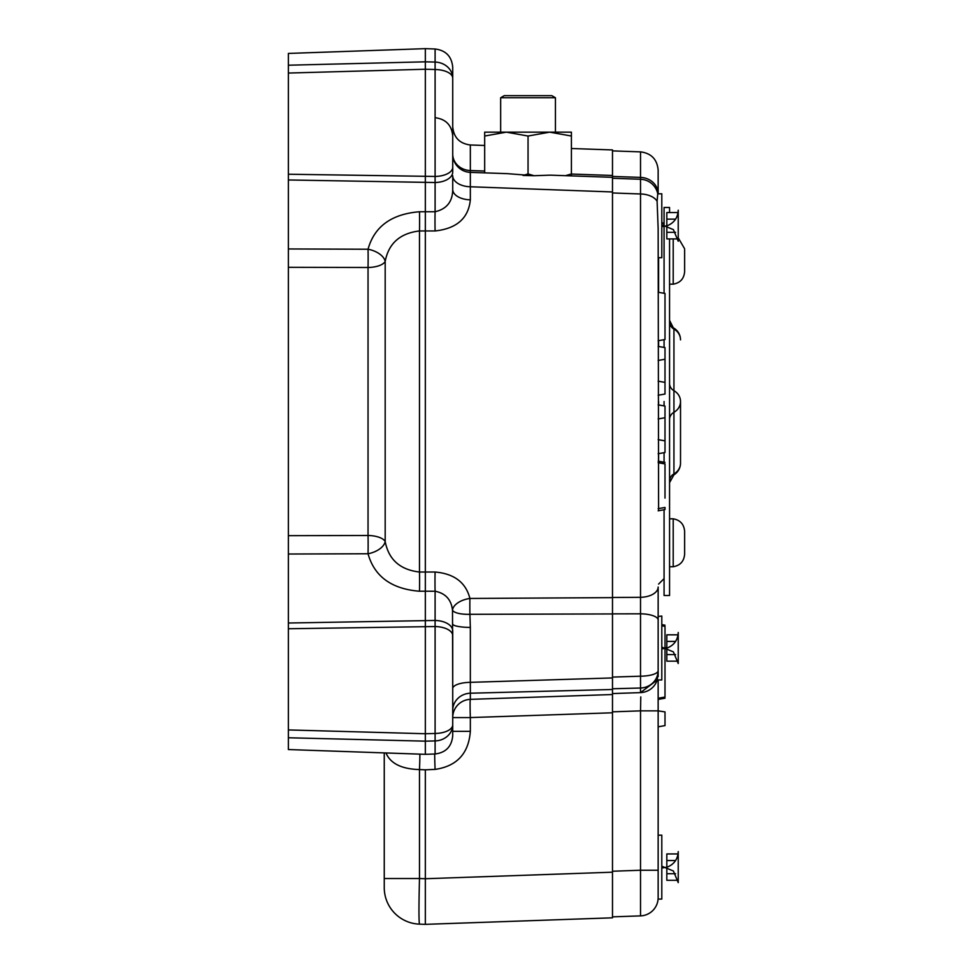 <?xml version="1.0" encoding="UTF-8"?>
<svg xmlns="http://www.w3.org/2000/svg" width="973" height="973" viewBox="0 0 973 973"><rect width="100%" height="100%" fill="white"/><g stroke="black" fill="none" stroke-linecap="round" stroke-linejoin="round"><path stroke-width="1.46" d="M551.776 95.634L555.437 97.75L551.776 95.634L504.306 95.634L500.657 97.75L555.437 97.75L555.437 132.158M506.349 132.158L484.676 136.025L484.676 132.158L549.721 132.158L571.406 136.025L571.406 132.158L549.721 132.158L528.047 136.025L506.361 132.158L484.676 136.025L484.676 172.866L470.336 172.367L470.336 199.83C468.512 218.207 456.763 228.582 435.101 230.954L419.485 230.954A18.256 0.754 90.1 0 0 419.485 211.749L425.335 211.761L425.335 572.015L435.101 572.027A18.256 0.754 -89.9 0 0 435.101 591.243C445.464 593.25 451.265 599.575 452.506 610.193C451.277 599.587 445.476 593.275 435.101 591.243L435.101 620.458A18.256 10.472 0 0 1 452.725 630.93L452.725 688.604L452.506 610.193A18.256 5.692 -2.7 0 0 469.91 614.304L470.336 627.427A18.256 3.405 -0 0 1 452.725 624.021M528.047 136.025L528.047 173.936L523.048 175.444L534.08 175.724L507.188 173.644L470.336 172.367A18.256 18.256 0 0 1 452.725 154.111L452.725 172.051L452.725 154.111A18.256 16.444 -0 0 0 470.336 170.543L470.336 172.367M435.101 230.954A18.256 0.754 89.9 0 1 435.101 211.737C446.753 209.025 452.627 201.606 452.725 189.455L452.725 175.712A18.256 11.056 0 0 0 470.336 186.767L612.491 191.961L612.491 712.783L612.491 693.579L640.526 692.606A18.256 18.256 180 0 0 657.261 679.957L658.149 670.689L658.149 676.636M452.725 78.144L452.725 67.234L452.725 78.144A18.256 16.091 180 0 0 435.101 62.065L435.101 69.509L425.335 69.241L425.335 211.761L435.101 211.737L435.101 176.454L288.373 174.228L288.373 179.969L435.101 182.523A18.256 10.472 180 0 0 452.725 172.051L452.725 78.144A18.256 8.635 -0 0 0 435.101 69.509L435.101 176.454A18.256 9.134 180 0 0 452.725 167.32M452.725 79.518L452.725 104.403M288.373 174.228L288.373 73.048L425.335 69.241L425.335 61.822L435.101 62.065L435.101 48.991L425.335 48.65L425.335 61.822L288.373 65.215L288.373 73.048M288.373 65.215L288.373 53.43L425.335 48.65M288.373 67.563L288.373 71.224M288.373 737.765L288.373 749.551L425.335 754.33L425.335 741.158L288.373 737.765L288.373 729.932L425.335 733.739L425.335 741.158L435.101 740.927A18.256 16.091 -0 0 0 452.725 724.836L452.725 635.661L452.725 731.343L470.336 731.343C468.658 753.516 456.909 766.201 435.101 769.4A18.256 0.632 87.5 0 1 434.724 754.002M435.101 591.243L425.335 591.219L425.335 572.015L419.485 572.027A18.256 0.754 -90.1 0 1 419.485 591.231C391.56 588.981 374.41 576.49 368.037 553.759A18.256 0.73 -90.2 0 0 368.037 535.491A18.256 7.796 0 0 1 385.186 541.523C388.641 559.609 400.073 569.777 419.485 572.027L419.485 230.954C400.012 233.265 388.58 243.432 385.186 261.457L385.186 541.523A18.256 10.362 -14 0 1 368.037 553.759L288.373 554.026L288.373 535.673L368.037 535.491L368.037 267.49L288.373 267.307L288.373 248.954L288.373 729.932M419.485 211.749C391.487 214.036 374.337 226.527 368.037 249.234A18.256 0.73 90.2 0 1 368.037 267.49A18.256 7.796 0 0 0 385.186 261.457A18.256 10.362 14 0 0 368.037 249.234L288.373 248.954L288.373 179.969M288.373 735.418L288.373 731.757M419.485 591.231L425.335 591.219L425.335 733.739L435.101 733.472L435.101 753.99L425.335 754.33M470.336 731.343L470.336 717.575L612.491 712.783L612.491 917.819L425.335 924.35L425.335 878.728L419.485 878.522C418.791 906.155 418.791 921.37 419.485 924.143A36.524 36.524 0 0 1 384.25 887.644L384.25 878.522L419.485 878.522L419.485 769.57C402.007 769.071 390.939 763.769 386.305 753.686L386.038 752.956M386.305 753.686A18.256 15.045 149.3 0 0 386.427 752.968M384.25 878.522L384.25 752.895M612.491 872.197L425.335 878.728L425.335 769.825L419.485 769.57A18.256 0.632 92.5 0 0 419.862 754.136M435.101 753.99C445.853 752.615 451.727 746.534 452.725 735.746L452.725 724.836A18.256 8.635 180 0 1 435.101 733.472L435.101 626.539A18.256 9.134 0 0 1 452.725 635.661L452.725 630.93M612.491 689.492L470.336 693.214L470.336 682.341L470.336 693.214A18.256 17.149 0 0 0 452.725 710.351M425.335 924.35L419.485 924.143M612.491 677.938L470.336 682.341A18.256 6.264 0 0 0 452.725 688.604M435.101 572.027C454.233 573.693 465.836 582.499 469.91 598.456A18.256 10.107 -9.9 0 0 452.506 610.193M470.336 199.83A18.256 10.387 0 0 1 452.725 189.455M470.336 693.214L470.336 699.356A18.256 18.232 0 0 0 452.725 717.575L470.336 717.575A18.256 0.632 88.1 0 1 470.336 699.356L612.491 694.527M612.491 613.939L469.91 614.304A18.256 0.705 -90.3 0 1 469.91 598.456L612.491 597.629M528.047 173.936L534.08 175.724L550.195 175.152L612.491 177.329L571.406 175.894L571.406 136.025M612.491 191.961L612.491 175.481L612.491 176.429L640.526 177.402L640.526 151.873C651.278 153.248 657.152 159.329 658.149 170.117L658.149 193.785A18.256 16.395 180 0 0 640.526 177.402L640.526 179.263L629.604 178.886M565.495 175.687L571.406 173.936M571.406 148.504L612.491 149.939L612.491 175.481L571.406 174.045M658.125 898.663L658.113 898.663A18.256 18.256 0 0 1 640.526 915.885L612.491 916.858L640.526 915.885L640.526 870.251L658.149 870.251L658.149 710.862L640.526 710.862L640.781 696.911M658.149 726.819L664.997 725.603L664.997 711.908L658.149 710.862L658.149 679.957M612.491 597.471L640.526 597.313L640.526 613.805L640.526 193.98L612.491 192.958L640.526 193.98A18.256 10.898 0 0 1 657.103 201.241L658.149 228.74L658.599 510.752M640.526 597.313A18.256 10.277 0 0 0 658.149 587.035L658.149 670.506M658.149 616.456L661.798 616.043L661.798 679.957L657.261 679.957L640.526 692.606L640.526 688.02L612.491 688.762M658.149 870.251L658.149 897.556L658.149 870.251M661.798 625.785L664.997 626.357L664.997 697.045L658.149 698.249M658.149 292.253L664.997 293.457L664.997 339.516L658.149 340.732M658.149 404.865L664.997 406.069L664.997 452.506L658.149 453.722M658.149 418.937L664.997 417.733M658.149 439.65L664.997 440.854M664.997 498.103L664.997 463.926L658.149 462.686M658.149 508.66L664.997 507.456L664.997 509.524L658.149 510.837M664.997 369.095L664.997 394.041L664.997 382.389L658.149 381.173L664.997 382.389L664.997 359.256L658.149 360.472L664.997 359.256L664.997 347.604L658.149 346.4M658.149 395.245L664.997 394.041L658.149 395.245M612.491 178.278L640.526 179.263A18.256 18.256 0 0 1 657.857 194.259A18.256 18.256 0 0 0 640.526 179.263A18.256 18.256 0 0 1 657.76 193.797L657.103 201.241M612.491 677.086L640.526 676.199L640.526 613.805A18.256 6.227 0 0 1 658.149 620.032M640.526 915.885A18.256 18.256 0 0 0 658.137 898.14M640.526 613.805L612.491 613.866M640.526 193.98L640.526 179.263A18.256 18.256 0 0 1 657.76 193.797L661.798 193.785L661.798 257.699L658.149 257.699M661.798 224.824L673.413 229.64L678.23 241.255L678.23 210.217L678.23 212.564L666.821 212.564L666.821 219.144L675.59 219.144M675.59 232.328L666.821 232.328L666.821 238.92L678.23 238.92L678.23 241.255M666.821 232.328L666.821 219.144M661.798 835.162L658.149 835.162L661.798 835.162L661.798 899.076L658.137 899.076M661.798 866.213L673.413 871.017L678.23 882.645L678.23 851.594C677.84 859.11 674.167 864.279 667.198 867.125L661.798 868.038M675.59 873.705L666.821 873.705L666.821 880.297L678.23 880.297L678.23 873.705M666.821 873.705L666.821 853.941L678.23 853.941M666.821 860.533L675.59 860.533M661.798 647.094L673.413 651.898L678.23 663.525L678.23 632.474L678.23 634.822L666.821 634.822L666.821 641.414L675.59 641.414M675.59 654.586L666.821 654.586L666.821 661.178L678.23 661.178L678.23 663.525L678.059 661.178M666.821 654.586L666.821 641.414M664.997 647.398L666.821 647.872M658.599 257.699L658.599 292.326M658.599 340.647L658.599 346.473M658.599 401.496L658.599 404.95M658.599 453.637L658.599 461.251M664.072 347.446L664.072 339.674M664.072 293.299L664.072 207.48L669.558 207.48L669.558 212.564M669.558 238.92L669.558 595.5L664.072 595.5L664.072 509.694M664.072 462.224L664.072 452.676M664.072 405.911L664.072 401.496M673.207 566.748L673.207 518.816C680.224 520.069 684.031 524.252 684.627 531.367L684.627 554.184C684.031 561.299 680.224 565.483 673.207 566.748L669.558 566.748M684.627 553.321L684.627 548.054M684.627 254.938L684.627 271.613C684.031 278.728 680.224 282.912 673.207 284.165L669.558 284.165M673.207 284.165L673.207 238.92M684.627 271.613L684.627 249.66M680.516 463.124A13.695 12.649 180 0 1 673.936 473.924L673.936 474.812A13.695 13.695 0 0 0 680.516 463.124L680.516 401.496A13.695 12.649 180 0 1 673.936 412.297L673.936 473.924A9.134 8.441 -0 0 0 669.558 481.136M288.373 628.753L435.101 626.539L435.101 620.458L288.373 623.012M435.101 769.4L425.335 769.825M470.336 682.341L470.336 627.427M484.676 171.041L470.336 170.543L470.336 144.977C459.584 143.603 453.71 137.521 452.725 126.721M612.491 871.236L640.526 870.251L640.526 710.862L612.491 711.835M640.526 676.199A18.256 5.558 0 0 0 658.149 670.64A18.256 17.392 0 0 1 640.526 688.02L640.526 676.199M669.558 321.844A9.134 8.441 180 0 0 673.936 329.056L673.936 412.297A9.134 8.441 0 0 0 669.558 419.509M680.516 401.496A13.695 12.649 180 0 0 673.936 390.684A9.134 8.441 -0 0 1 669.558 383.484M673.936 328.169A13.695 13.695 0 0 1 680.516 339.857A13.695 12.649 180 0 0 673.936 329.056L669.558 320.36M435.101 48.991C445.853 50.365 451.727 56.446 452.725 67.234C451.727 56.446 445.853 50.365 435.101 48.991M435.186 117.709C445.889 119.132 451.74 125.213 452.725 135.965L452.725 135.94M504.306 95.634L500.657 97.75L500.657 132.158M484.676 145.476L470.336 144.977M664.997 625.177L661.798 624.617M664.997 698.213L658.149 699.417M664.985 462.382L658.149 461.178M658.149 360.472L664.997 359.256M664.997 382.389L658.149 381.173M640.526 692.606L633.399 692.861M640.526 151.873L612.491 150.888M661.798 226.648L667.198 225.736C674.167 222.902 677.84 217.733 678.23 210.217M678.059 880.297L678.23 882.645M661.798 648.918L667.198 648.006C674.167 645.16 677.84 639.991 678.23 632.474M664.997 648.602L666.821 648.127M664.072 224.374L661.798 222.087M664.072 578.607L658.599 584.092M673.207 518.816L669.558 518.816M678.23 237.826L684.627 248.796M673.936 474.812L669.558 482.62"/></g></svg>
